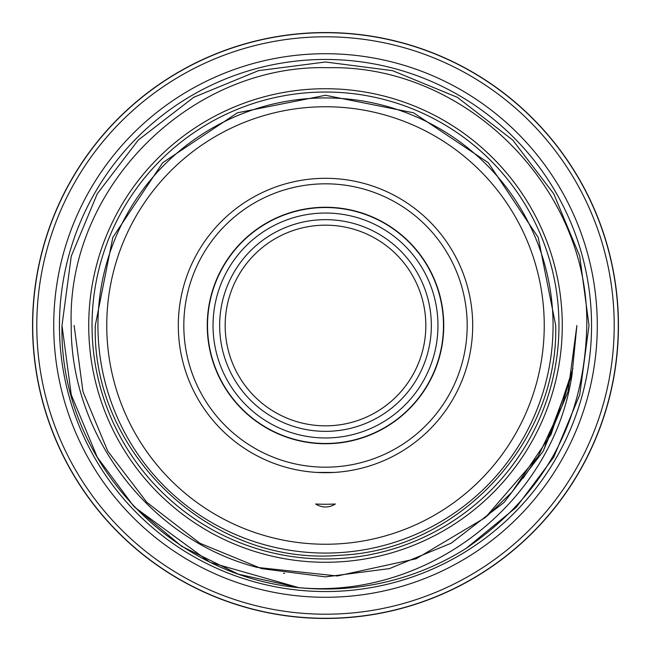<?xml version="1.0" encoding="UTF-8"?>
<svg xmlns="http://www.w3.org/2000/svg" width="651" height="651" viewBox="0 0 651 651"><rect width="100%" height="100%" fill="white"/><g stroke="black" fill="none" stroke-linecap="round" stroke-linejoin="round"><path stroke-width="0.98" d="M53.716 325.5A271.784 271.784 0 0 1 325.5 53.716A271.784 271.784 0 0 1 597.284 325.5A271.784 271.784 0 0 1 325.5 597.284A271.784 271.784 0 0 1 53.716 325.5M32.713 325.5A292.787 292.787 0 0 1 325.5 32.713A292.787 292.787 0 0 1 618.287 325.5A292.787 292.787 0 0 1 325.5 618.287A292.787 292.787 0 0 1 32.713 325.5M213.04 325.5A112.46 112.46 0 0 0 325.5 437.96A112.46 112.46 0 0 0 437.96 325.5A112.46 112.46 0 0 0 325.5 213.04A112.46 112.46 0 0 0 213.04 325.5M443.477 325.5A117.977 117.977 0 0 1 325.5 443.477A117.977 117.977 0 0 1 207.523 325.5A117.977 117.977 0 0 1 325.5 207.523A117.977 117.977 0 0 1 443.477 325.5M219.656 325.5A105.844 105.844 0 0 1 325.5 219.656A105.844 105.844 0 0 1 431.344 325.5A105.844 105.844 0 0 1 325.5 431.344A105.844 105.844 0 0 1 219.656 325.5M425.835 325.5A100.335 100.335 0 0 0 325.5 225.165A100.335 100.335 0 0 0 225.165 325.5A100.335 100.335 0 0 0 325.5 425.835A100.335 100.335 0 0 0 425.835 325.5M183.818 325.5A141.682 141.682 0 0 0 325.5 467.182A141.682 141.682 0 0 0 467.182 325.5A141.682 141.682 0 0 0 325.5 183.818A141.682 141.682 0 0 0 183.818 325.5M472.691 325.5A147.191 147.191 0 0 1 325.5 472.691A147.191 147.191 0 0 1 178.309 325.5A147.191 147.191 0 0 1 325.5 178.309A147.191 147.191 0 0 1 472.691 325.5M443.746 325.5A118.246 118.246 0 0 0 325.5 207.254A118.246 118.246 0 0 0 207.254 325.5A118.246 118.246 0 0 0 325.5 443.746A118.246 118.246 0 0 0 443.746 325.5M316.752 472.431L334.321 472.431M315.686 503.996A178.773 178.773 0 0 0 335.314 503.996A17.642 17.642 0 0 1 315.686 503.996L317.843 504.102M106.756 325.5A218.744 218.744 0 0 0 325.5 544.244A218.744 218.744 0 0 0 544.244 325.5A218.744 218.744 0 0 0 325.5 106.756A218.744 218.744 0 0 0 106.756 325.5M553.065 325.5A227.565 227.565 0 0 1 325.5 553.065A227.565 227.565 0 0 1 97.935 325.5A227.565 227.565 0 0 1 325.5 97.935A227.565 227.565 0 0 1 553.065 325.5M591.547 325.5A266.047 266.047 0 0 1 325.5 591.547A266.047 266.047 0 0 1 59.453 325.5A266.047 266.047 0 0 1 325.5 59.453A266.047 266.047 0 0 1 591.547 325.5M618.45 325.5A292.95 292.95 0 0 1 325.5 618.45A292.95 292.95 0 0 1 32.55 325.5A292.95 292.95 0 0 1 325.5 32.55A292.95 292.95 0 0 1 618.45 325.5M558.965 325.5A233.465 233.465 0 0 1 325.5 558.965A233.465 233.465 0 0 1 92.035 325.5A233.465 233.465 0 0 1 325.5 92.035A233.465 233.465 0 0 1 558.965 325.5M562.277 325.5A236.777 236.777 0 0 1 325.5 562.277A236.777 236.777 0 0 1 88.723 325.5A236.777 236.777 0 0 1 325.5 88.723A236.777 236.777 0 0 1 562.277 325.5M61.991 325.5L71.284 256.136L97.292 193.746L138.321 140.022L193.746 97.292L258.463 70.658L325.5 61.991L392.537 70.658L457.254 97.292L512.679 140.022L553.708 193.746L579.715 256.136L589.009 325.5L579.715 256.136L553.708 193.746L512.679 140.022L457.254 97.292L392.537 70.658L325.5 61.991L258.463 70.658L193.746 97.292L138.321 140.022L97.292 193.746L71.284 256.136L61.991 325.5L71.284 256.136L97.292 193.746L138.321 140.022L193.746 97.292L258.463 70.658L325.5 61.991L392.537 70.658L457.254 97.292L512.679 140.022L553.708 193.746L579.715 256.136L589.009 325.5L579.715 256.136L553.708 193.746L512.679 140.022L457.254 97.292L392.537 70.658L325.5 61.991L258.463 70.658L193.746 97.292L138.321 140.022L97.292 193.746L71.284 256.136L61.991 325.5L71.284 394.864L97.292 457.254L133.504 505.99L181.686 546.311L238.429 574.215L298.801 587.658L238.429 574.215L181.686 546.311L133.504 505.99L97.292 457.254L71.284 394.864L61.991 325.5L71.284 394.864L97.292 457.254L133.504 505.99L181.686 546.311L238.429 574.215L298.801 587.658C166.615 575.215 59.192 457.669 61.991 325.5L71.284 256.136L97.292 193.746L138.321 140.022L193.746 97.292L258.463 70.658L325.5 61.991L392.537 70.658L457.254 97.292L512.679 140.022L553.708 193.746L579.715 256.136L589.009 325.5L579.715 394.864L553.708 457.254L516.316 507.243L466.352 548.207A263.509 263.509 0 0 1 298.801 587.658L238.429 574.215L181.686 546.311L133.504 505.99L97.292 457.254L71.284 394.864L61.991 325.5L71.284 256.136L97.292 193.746L138.321 140.022L193.746 97.292L258.463 70.658L325.5 61.991L392.537 70.658L457.254 97.292L512.679 140.022L553.708 193.746L579.715 256.136L589.009 325.5L579.715 394.864L553.708 457.254L516.316 507.243L466.352 548.207L516.316 507.243L553.708 457.254L579.715 394.864L589.009 325.5L579.715 394.864L553.708 457.254L516.316 507.243L466.352 548.207L516.316 507.243L553.708 457.254L579.715 394.864L589.009 325.5L579.715 394.864L553.708 457.254L516.316 507.243L466.352 548.207C544.529 494.622 584.671 420.383 586.779 325.5C589.212 187.789 465.839 64.555 328.291 67.712C190.8 63.708 66.418 187.431 71.211 325.5C70.43 435.356 149.738 539.842 257.121 567.403L337.308 575.98L416.095 558.778L485.377 517.529L538.108 456.506L523.16 478.151M614.202 325.5A288.702 288.702 0 0 1 325.5 614.202A288.702 288.702 0 0 1 36.798 325.5A288.702 288.702 0 0 1 325.5 36.798A288.702 288.702 0 0 1 614.202 325.5M134.692 507.251L210.07 562.383L298.801 587.658C427.292 599.563 552.854 502.849 572.026 374.667L569.609 379.826L561.862 406.46L538.108 456.506M487.062 516.113L511.906 492.18L550.982 434.608L572.913 368.588M283.535 573.36L284.601 573.287M543.203 451.192L504.061 502.442L451.192 543.203L389.453 568.616L325.5 576.884L261.547 568.616L199.808 543.203L146.939 502.442L107.797 451.192L82.978 391.674L74.116 325.5L82.978 391.674L107.797 451.192L146.939 502.442L199.808 543.203L261.547 568.616L325.5 576.884L389.453 568.616L451.192 543.203L504.061 502.442L543.203 451.192L568.022 391.674L576.884 325.5L568.022 391.674L543.203 451.192L504.061 502.442L451.192 543.203L389.453 568.616L325.5 576.884L261.547 568.616L199.808 543.203L146.939 502.442L107.797 451.192L82.978 391.674L74.116 325.5L82.978 391.674L107.797 451.192L146.939 502.442L199.808 543.203L261.547 568.616L325.5 576.884L389.453 568.616L451.192 543.203L504.061 502.442L543.203 451.192L568.022 391.674L576.884 325.5L572.026 374.667L543.203 451.192L504.061 502.442L451.192 543.203L389.453 568.616L325.5 576.884L389.453 568.616L451.192 543.203L504.061 502.442L543.203 451.192L568.022 391.674L576.884 325.5L568.022 391.674L543.203 451.192L504.061 502.442L451.192 543.203L389.453 568.616L325.5 576.884L261.547 568.616L199.808 543.203L146.939 502.442L107.797 451.192L82.978 391.674L74.116 325.5L82.978 391.674L107.797 451.192M95.282 325.5C91.661 453.845 212.088 566.931 339.952 555.262C457.645 550.616 558.468 443.258 555.718 325.5L538.19 237.395L488.283 162.709L413.597 112.81L325.492 95.282L237.395 112.81L162.709 162.717L112.81 237.403L95.282 325.5"/></g></svg>
